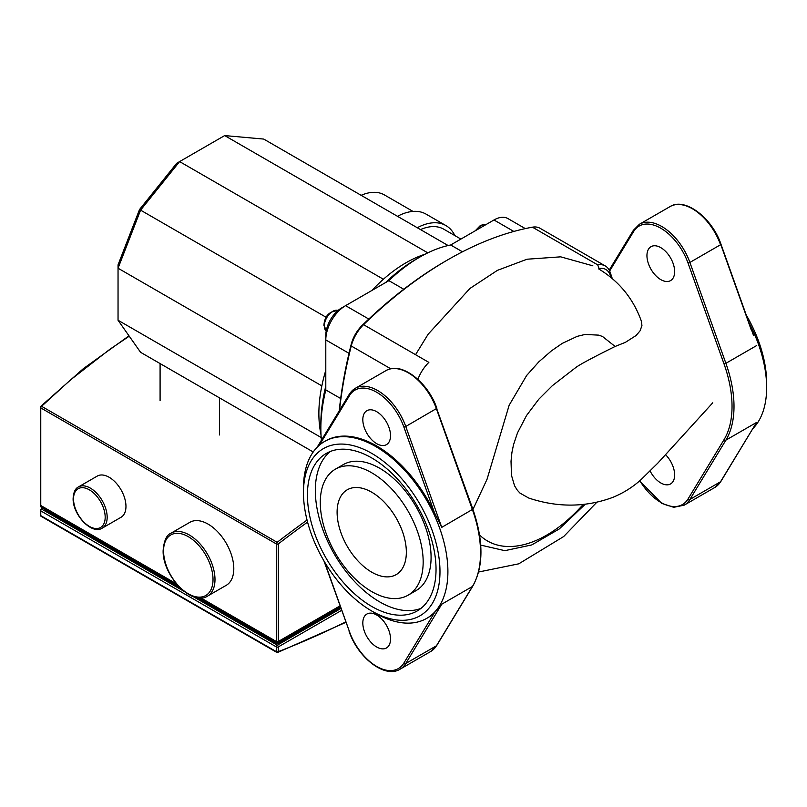 <?xml version="1.0" encoding="UTF-8"?>
<svg xmlns="http://www.w3.org/2000/svg" width="807" height="807" viewBox="0 0 807 807"><rect width="100%" height="100%" fill="white"/><g stroke="black" fill="none" stroke-linecap="round" stroke-linejoin="round"><path stroke-width="1.21" d="M712.752 402.814L657.735 463.208L640.879 479.792C632.506 487.337 623.004 493.248 612.382 497.536C585.307 507.452 557.425 507.613 528.736 498.04L520.031 493.138L517.348 490.252L514.563 485.804L511.487 475.353L511.023 461.301L511.91 452.576L513.484 444.839L517.499 432.865L526.547 415.494L538.733 399.283L552.301 385.716L575.794 367.528C579.799 364.512 592.903 357.491 615.116 346.465L602.557 336.519L598.794 335.147L585.075 334.441L577.227 336.348L562.207 343.419L551.463 350.833L538.824 361.849L526.154 376.042M615.116 346.465L625.395 342.35L636.138 335.48L640.122 330.759L641.928 325.564L641.434 321.347C633.364 298.701 619.1 281.219 598.653 268.902M612.231 278.465A368.486 212.745 120 0 0 610.031 271.979A27.983 16.15 120 0 0 605.311 265.957A27.983 16.15 120 0 0 597.725 264.878L599.066 268.549A25.178 14.536 -60 0 1 610.142 274.945A365.692 211.131 -60 0 1 611.02 277.457M339.495 410.4A368.486 212.745 -60 0 1 351.257 345.991A27.983 16.15 -60 0 1 363.564 324.676L428.86 362.373A27.983 16.15 120 0 0 417.905 379.361M447.996 259.693L446.019 260.832A365.692 211.131 120 0 0 362.232 325.322L363.564 324.676A368.486 212.745 -60 0 1 447.996 259.693A368.486 212.745 -60 0 1 532.438 227.181A27.983 16.15 -60 0 1 540.014 228.26L605.311 265.957M362.232 325.322A25.178 14.536 120 0 0 351.156 344.508A365.692 211.131 120 0 0 339.222 410.854M460.898 239.074L443.8 229.208A55.965 32.31 120 0 0 420.508 229.591M412.982 211.414L384.445 194.941A55.965 32.31 120 0 0 361.143 195.324M417.28 227.735A60.162 34.731 -60 0 1 445.908 225.567A60.162 34.731 -60 0 1 454.845 235.583M445.908 225.567L426.116 214.148A60.162 34.731 120 0 0 397.498 216.316M321.015 434.923L320.349 431.16A123.118 71.077 -60 0 1 321.842 385.877A123.118 71.077 -60 0 1 325.796 370.322M371.906 290.459A123.118 71.077 -60 0 1 383.396 279.252A123.118 71.077 -60 0 1 421.869 255.315L425.46 254.013M326.26 317.353L140.579 210.143L179.608 161.592L224.669 135.576L263.697 139.066L448.107 245.53M313.227 451.981L140.579 352.306L118.044 320.248L118.044 268.217L140.579 210.143L139.52 209.527L118.044 264.867L118.044 268.217L321.842 385.877M383.396 279.252L179.608 161.592L176.713 163.266L139.52 209.527M427.801 252.853L224.669 135.576M219.454 434.963L219.454 397.841M160.089 400.696L160.089 363.574M321.408 440.208A139.904 80.771 -60 0 1 320.853 428.456A139.904 80.771 -60 0 1 325.796 389.932L325.796 339.929A27.983 16.15 -60 0 1 345.588 305.651L388.893 280.654A139.904 80.771 -60 0 1 419.781 257.11A139.904 80.771 -60 0 1 450.669 244.985L493.975 219.978A27.983 16.15 -60 0 1 507.966 218.596L525.307 228.603M419.781 257.11L415.827 259.39A134.315 77.543 120 0 0 385.575 282.571M325.796 386.099A134.315 77.543 120 0 0 320.853 423.887L320.853 428.456M349.007 353.325L325.796 339.929L325.796 335.359A22.384 12.922 120 0 1 341.623 307.941L345.588 305.651L341.623 307.941L345.588 305.651L368.789 319.047M340.675 398.517L325.796 389.932M462.472 251.794L450.669 244.985M388.893 280.654L403.762 289.239M321.176 437.525L118.044 320.248M665.765 454.906A19.59 11.308 60 0 1 670.587 483.928A19.59 11.308 60 0 1 660.792 482.959A19.59 11.308 60 0 1 650.018 470.784M660.792 247.638A19.59 11.308 60 0 1 673.593 264.898A19.59 11.308 60 0 1 670.587 280.594A19.59 11.308 60 0 1 660.792 279.625A19.59 11.308 60 0 1 648.001 262.366A19.59 11.308 60 0 1 651.007 246.67A19.59 11.308 60 0 1 660.792 247.638M748.987 322.739A102.136 58.961 60 0 1 758.53 344.468A102.136 58.961 60 0 1 766.65 387.572A102.136 58.961 60 0 1 753.052 428.436M766.65 387.572L766.65 383.002A96.537 55.733 -120 0 0 758.973 342.269A96.537 55.733 -120 0 0 746.213 314.972M751.176 329.68L720.661 244.188M639.648 480.901L661.75 503.397L673.744 507.31L684.175 505.172A44.768 25.844 -120 0 0 689.884 499.462L725.886 440.148L756.552 422.444L720.873 481.446L714.841 487.458A44.768 25.844 60 0 0 720.55 481.749A1.402 1.089 31.3 0 0 720.873 481.446M376.677 615.015A19.59 11.308 -120 0 0 366.882 614.046A19.59 11.308 -120 0 0 363.876 629.742A19.59 11.308 -120 0 0 376.677 647.002A19.59 11.308 -120 0 0 386.462 647.971A19.59 11.308 -120 0 0 389.468 632.274A19.59 11.308 -120 0 0 376.677 615.015M376.677 411.681A19.59 11.308 -120 0 0 366.882 410.702A19.59 11.308 -120 0 0 363.876 426.399A19.59 11.308 -120 0 0 376.677 443.658A19.59 11.308 -120 0 0 386.462 444.637A19.59 11.308 -120 0 0 389.468 428.941A19.59 11.308 -120 0 0 376.677 411.681M371.724 492.209A48.965 28.275 -120 0 0 347.242 489.788A48.965 28.275 -120 0 0 339.737 529.029A48.965 28.275 -120 0 0 371.724 572.173A48.965 28.275 -120 0 0 396.207 574.604A48.965 28.275 -120 0 0 403.712 535.364A48.965 28.275 -120 0 0 371.724 492.209M371.724 472.791A72.751 42.004 -120 0 0 335.349 469.19A72.751 42.004 -120 0 0 324.202 527.485A72.751 42.004 -120 0 0 371.724 591.592A72.751 42.004 -120 0 0 408.1 595.193A72.751 42.004 -120 0 0 419.257 536.897A72.751 42.004 -120 0 0 371.724 472.791M335.349 469.19L343.268 464.62A72.751 42.004 60 0 1 379.643 468.221A72.751 42.004 60 0 1 427.165 532.327A72.751 42.004 60 0 1 416.019 590.633L408.1 595.193M371.724 457.942A90.939 52.505 -120 0 0 326.26 453.433A90.939 52.505 -120 0 0 312.319 526.305A90.939 52.505 -120 0 0 371.724 606.44A90.939 52.505 -120 0 0 417.199 610.949A90.939 52.505 -120 0 0 431.14 538.077A90.939 52.505 -120 0 0 371.724 457.942M420.982 608.367A90.939 52.505 60 0 1 379.643 601.871A90.939 52.505 60 0 1 321.357 525.347A90.939 52.505 60 0 1 330.386 451.456M303.462 492.784L303.462 488.215A102.136 58.961 60 0 1 324.616 441.459A102.136 58.961 60 0 1 439.785 528.504A102.136 58.961 60 0 1 426.752 618.354A102.136 58.961 60 0 1 375.679 613.3L371.724 611.01A96.537 55.733 -120 0 0 432.31 530.865A96.537 55.733 -120 0 0 355.544 446.271A96.537 55.733 -120 0 0 303.462 492.784A96.537 55.733 -120 0 0 311.139 533.528A96.537 55.733 -120 0 0 371.724 611.01M426.752 618.354L427.74 617.789A102.136 58.961 -120 0 0 434.408 612.765L441.762 604.191L405.76 663.495A44.768 25.844 60 0 1 400.05 669.205L430.716 651.501A44.768 25.844 -120 0 0 436.426 645.792A1.402 1.089 31.3 0 0 436.748 645.479L430.716 651.501M324.616 441.459L325.604 440.884A102.136 58.961 -120 0 1 434.408 512.566L441.762 527.354L472.872 509.197C483.665 540.902 483.625 566.564 472.751 586.175L436.748 645.479M189.887 522.3A36.376 21.002 60 0 1 217.92 532.045A36.376 21.002 60 0 1 233.798 568.653A36.376 21.002 60 0 1 226.263 585.307L207.46 596.151A36.376 21.002 60 0 0 214.995 579.507A36.376 21.002 60 0 0 199.117 542.899A36.376 21.002 60 0 0 171.084 533.145L189.887 522.3M97.254 476.09A23.786 13.729 60 0 1 115.583 482.455A23.786 13.729 60 0 1 125.963 506.393A23.786 13.729 60 0 1 121.04 517.277L102.237 528.131A23.786 13.729 60 0 0 107.17 517.247A23.786 13.729 60 0 0 96.779 493.309A23.786 13.729 60 0 0 78.45 486.934L97.254 476.09M177.782 585.428L40.764 506.322L40.764 505.495A1.402 0.807 180 0 1 40.35 504.92A1.402 0.807 -0 0 0 40.764 505.495L176.35 583.774L40.764 505.495L40.764 407.908A1.402 0.807 -60 0 1 41.591 406.304A1.402 0.767 -134.3 0 0 40.774 406.335L40.774 406.335A1.402 1.402 0 0 0 40.35 407.333A1.402 0.807 -0 0 0 40.764 407.908L276.337 543.918A1.402 0.807 0 0 0 278.314 543.918A1.402 0.666 -127.6 0 0 277.164 542.314A1.402 0.807 120 0 0 276.337 543.918L276.337 641.494L200.943 597.967L276.337 641.494A1.402 0.807 0 0 0 278.314 641.494A1.402 0.807 180 0 1 276.337 641.494L276.337 642.332L199.48 597.957M339.989 605.896L278.314 641.494L339.989 605.896M307.043 520.051A1014.318 585.62 120 0 0 277.164 542.314L41.591 406.304L70.451 379.956L109.762 349.36L129.241 336.186M40.643 504.425A1.402 0.807 -0 0 0 40.35 504.92L40.35 505.747A1.402 1.402 0 0 0 41.046 506.967A1.402 0.807 -60 0 1 40.764 506.322A1.402 0.807 180 0 1 40.35 505.747M184.006 591.309L41.752 509.177A1.402 0.908 -127 0 0 40.905 509.207A1.402 1.402 0 0 0 40.35 510.317A1.402 0.807 -0 0 0 40.764 510.892A1.402 0.807 -60 0 1 41.752 509.177A1263.359 729.397 180 0 1 43.114 508.158M196.989 597.664L276.337 643.472A1.402 0.807 180 0 0 278.314 643.472L340.564 607.53M44.355 508.541L44.476 509.61L180.223 587.98M582.977 504.657A118.498 68.413 -60 0 1 479.55 534.96M610.031 271.979L610.142 274.945M351.156 344.508L351.257 345.991L390.759 368.789M532.438 227.181L597.725 264.878M326.21 330.981A11.893 6.87 -60 0 1 324.313 325.927A11.893 6.87 -60 0 1 329.115 314.387A11.893 6.87 -60 0 1 338.042 310.483M476.342 230.156A11.893 6.87 -60 0 1 481.113 225.688A11.893 6.87 -60 0 1 485.885 224.649M513.837 231.448L493.975 219.978M639.396 224.285L670.072 206.582A44.768 25.844 60 0 1 720.55 244.733L689.884 262.446A44.768 25.844 -120 0 0 639.396 224.285L633.374 230.308A1.402 1.089 -148.7 0 0 633.576 231.599A43.366 25.037 60 0 1 660.792 228.22A43.366 25.037 60 0 1 688.018 263.032L689.884 262.446L725.886 363.321L724.02 363.907A100.734 58.154 60 0 1 724.02 439.694L688.018 498.998A43.366 25.037 60 0 1 639.84 480.73M756.552 422.444L720.55 481.749L689.884 499.462A1.402 1.089 -148.7 0 1 688.018 498.998M756.552 345.618L725.886 363.321A102.136 58.961 -120 0 1 725.886 440.148A1.402 1.089 -148.7 0 1 724.02 439.694M609.648 271.021L633.576 231.599M688.018 263.032L724.02 363.907M323.9 560.825L349.451 631.609A43.366 25.037 -120 0 0 376.677 666.421A43.366 25.037 -120 0 0 403.893 663.031A1.402 1.089 -148.7 0 0 405.76 663.495L436.426 645.792L472.428 586.487L441.762 604.191M472.751 586.175A1.402 1.089 31.3 0 1 472.428 586.487A102.136 58.961 -120 0 0 472.428 509.651L436.426 408.776A44.768 25.844 -120 0 0 385.948 370.625C400.998 361.042 428.063 382.064 436.869 408.322L405.76 426.479L441.762 527.354M434.408 512.566L403.893 427.074L405.76 426.479A44.768 25.844 60 0 0 355.282 388.328L385.948 370.625M403.893 427.074A43.366 25.037 -120 0 0 376.677 392.252A43.366 25.037 -120 0 0 349.451 395.642A1.402 1.089 -148.7 0 1 349.249 394.341L355.282 388.328A44.768 25.844 60 0 0 349.562 394.038M349.451 395.642L319.38 445.171M436.537 408.221L472.872 509.197M403.893 663.031L434.408 612.765M324.636 562.076L349.451 631.609M163.559 550.939A34.973 20.195 -120 0 0 188.283 593.781A34.973 20.195 -120 0 0 213.018 579.507A34.973 20.195 -120 0 0 188.283 536.665A34.973 20.195 -120 0 0 163.559 550.939M73.528 498.968A22.384 12.922 -120 0 0 89.355 526.386A22.384 12.922 -120 0 0 105.182 517.247A22.384 12.922 -120 0 0 89.355 489.829A22.384 12.922 -120 0 0 73.528 498.968M40.643 406.849A1.402 0.807 -0 0 0 40.35 407.333L40.35 504.92M340.231 606.582L278.314 642.332L278.314 543.918A1012.926 584.813 -60 0 1 307.578 522.099M278.314 642.332A1.402 0.807 180 0 1 276.337 642.332A1.402 0.807 120 0 0 276.619 642.967A1.402 1.402 0 0 0 278.022 642.967A1.402 0.807 -120 0 0 278.314 642.332L278.314 643.472M41.046 516.278A1.402 0.807 -60 0 1 40.764 515.633A1.402 0.807 180 0 1 40.35 515.068A1.402 1.402 0 0 0 41.046 516.278L276.619 652.288A1.402 0.807 120 0 0 277.164 652.298A1.402 0.928 -111.1 0 0 278.314 651.642A1.402 0.807 180 0 1 276.337 651.642A1.402 0.807 120 0 0 276.619 652.288A1.402 1.402 0 0 0 277.83 652.379L345.86 622.358M40.643 509.832A1.402 0.807 -0 0 0 40.35 510.317L40.35 515.068M276.337 646.901A1.402 0.807 0 0 0 278.314 646.901A1.402 0.807 -120 0 0 277.326 645.186A1.402 0.807 120 0 0 276.337 646.901L276.337 651.642L40.764 515.633L40.764 510.892L276.337 646.901M345.709 621.935A1012.926 584.813 -60 0 1 278.314 651.642L278.314 646.901L341.583 610.374M340.907 608.478L277.326 645.186L193.166 596.595M277.326 642.897A1.402 0.807 -120 0 0 278.022 642.967L340.372 606.975M44.476 509.61L44.476 508.945M276.337 642.806L276.337 643.472M585.004 504.456L559.251 528.968L531.803 544.917L504.829 550.667L480.71 545.098M526.86 375.134L509.156 405.225L487.055 479.227L472.952 509.429M592.863 265.826L560.694 256.838L527.052 259.218L497.394 270.365L469.946 288.452L428.164 334.189L415.555 354.687M596.585 502.499L563.669 536.544L518.77 563.821L478.591 572.012M326.774 331.374L323.9 325.362C324.686 315.658 329.609 310.796 338.668 310.776M475.172 230.842L479.983 225.889L482.616 224.689L485.935 224.628M753.496 335.369L720.994 244.289C712.198 217.951 684.961 196.989 670.072 206.582M609.204 270.113L633.374 230.308M684.175 505.172L714.841 487.458M317.07 447.36L349.249 394.341M349.128 631.498C357.925 657.766 384.989 678.788 400.05 669.205M171.084 533.145C166.666 534.809 164.023 540.549 163.145 550.374C162.116 574.998 191.743 606.763 207.46 596.151M78.45 486.934C75.293 488.427 73.508 492.25 73.124 498.393C72.489 514.483 91.685 535.142 102.237 528.131M40.794 406.314L83.363 368.648L128.989 335.823M40.905 509.207L42.65 507.885M41.046 506.967L178.71 586.437M198.532 597.886L276.619 642.967"/></g></svg>
